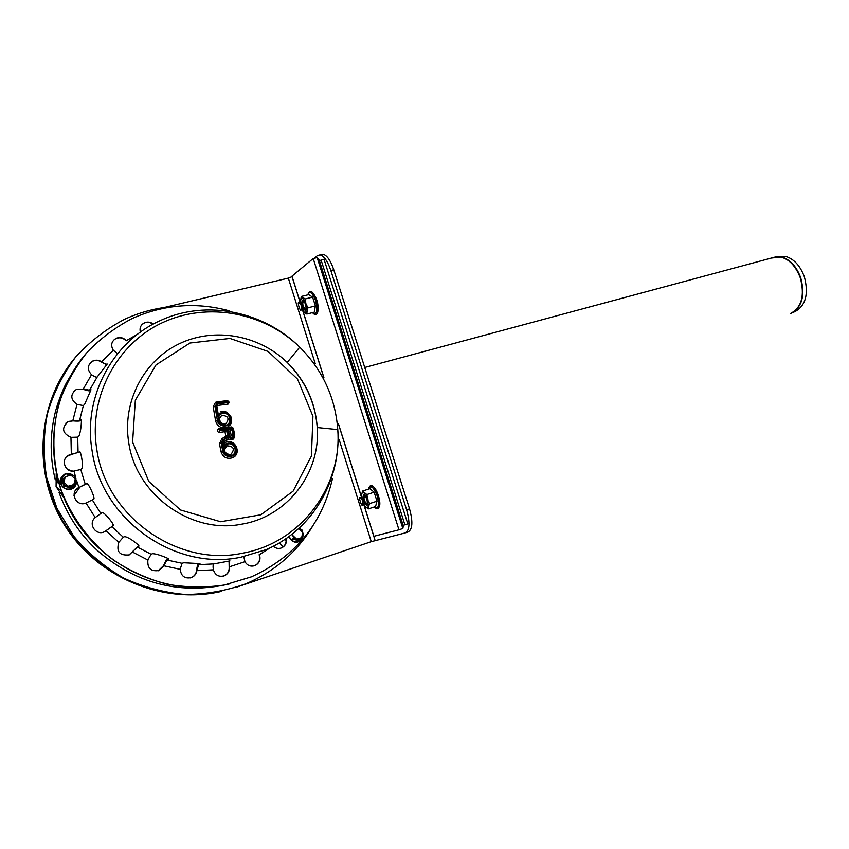 <?xml version="1.0" encoding="UTF-8"?>
<svg xmlns="http://www.w3.org/2000/svg" width="849" height="849" viewBox="0 0 849 849"><rect width="100%" height="100%" fill="white"/><g stroke="black" fill="none" stroke-linecap="round" stroke-linejoin="round"><path stroke-width="1.27" d="M777.525 256.568L785.495 256.366C793.932 258.892 800.214 265.705 804.364 276.806C808.832 293.998 805.733 305.598 795.035 311.583L792.149 312.825M781.165 256.886L782.184 256.865M164.069 307.529L288.331 278.122L315.287 363.797M76.06 356.559C37.611 401.598 32.188 472.511 65.309 525.16C98.272 577.925 164.388 604.509 221.833 591.318C164.388 604.509 98.272 577.925 65.309 525.16C32.188 472.511 37.611 401.598 76.06 356.559M236.202 587.296L371.257 541.673L405.175 532.928C409.674 530.445 410.152 522.751 406.629 509.825L330.823 270.491C327.661 261.248 324.085 256.048 320.062 254.902L317.452 255.613L314.236 258.287M75.497 357.217C37.123 402.182 31.71 472.957 64.768 525.489C97.667 578.137 163.655 604.668 220.995 591.498M292.12 276.647L288.331 278.122M405.652 532.769L408.051 531.952C412.561 529.468 413.06 521.774 409.526 508.869L333.774 269.791C330.622 260.558 327.024 255.369 323.002 254.222L320.593 254.774M362.714 500.857C363.839 515.693 355.158 488.122 362.714 500.857M301.151 305.3C302.573 320.986 294.051 293.913 301.151 305.3M312.528 526.38C296.874 552.221 274.779 571.303 246.242 583.634C226.715 590.702 206.328 594.321 185.093 594.48C163.804 592.549 143.258 587.052 123.466 577.989C104.586 566.983 88.02 553.081 73.789 536.271L56.894 508.254L46.589 477.318C43.129 455.764 43.426 434.412 47.47 413.272C53.614 392.747 62.975 374.038 75.572 357.132C89.739 341.659 105.987 329.083 124.315 319.415C141.167 311.625 158.784 307.232 177.144 306.234M65.288 476.724L70.955 475.122L75.211 479.048L73.821 484.599L68.153 486.222L63.877 482.285L65.288 476.724L61.977 479.855L65.288 476.724M61.977 479.855L63.877 486.169L70.488 487.708L71.422 487.018L76.123 482.232L75.211 479.048L74.224 475.928L67.612 474.368M63.877 486.169L64.8 485.479L71.422 487.018M64.8 485.479L62.89 479.144M299.135 528.736L302.753 532.344L301.682 537.629L296.736 539.242L292.863 535.57L292.618 534.159M292.863 535.57L293.733 538.584L292.109 539.062L297.978 540.42L299.612 539.953L303.613 535.348L301.756 529.383M293.733 538.584L299.612 539.953M363.202 503.446L364.03 505.367L368.222 508.954L367.914 499.18L366.8 494.574L362.587 491.04L361.218 496.453M362.587 491.04L369.92 488.706L374.154 492.218L366.8 494.574M363.192 503.308L365.823 507.256L367.097 507.904L368.264 507.256L369.633 503.584L363.85 492.526L362.661 492.335L361.695 493.513L361.706 498.586M369.633 503.584L376.988 501.197L374.154 492.218M376.988 501.197L375.555 506.566L368.222 508.954M366.736 505.272C368.02 501.048 366.927 497.599 363.478 494.925C362.205 499.138 363.287 502.587 366.736 505.272M364.773 495.476L364.773 495.476C363.276 498.214 364.019 501.122 367.012 504.2M305.152 298.965L312.612 297.129L315.393 305.948L307.943 307.794L307.083 311.01L304.6 312.835L301.671 308.229L302.987 311.477L306.839 314.045L307.083 311.01L305.152 298.965L301.289 296.46L300.228 302.722M301.289 296.46L308.718 294.645L312.612 297.129M307.943 307.794L302.913 297.776L300.45 299.676L300.514 303.74M315.393 305.948L314.257 312.188L306.839 314.045M305.364 310.405C307.476 308.898 304.229 298.593 302.159 300.249C301.14 305.205 302.212 308.59 305.364 310.405M303.687 300.758L303.687 300.758C302.064 303.326 302.647 306.234 305.428 309.492M79.233 487.358L86.609 483.548C88.116 482.073 95.576 498.49 93.719 499.212L86.036 503.022C76.102 507.469 68.939 491.73 78.957 487.485L77.524 488.334M87.033 483.537L79.042 487.496M118.966 542.161L123.285 537.226L124.75 536.557C128.443 537.481 132.932 540.272 138.207 544.909L138.769 546.416L137.251 547.032L129.25 554.896C119.603 555.84 116.111 551.68 118.796 542.405L118.966 542.161M128.889 555.034L138.854 545.716M180.253 569.053L182.047 563.301L183.755 562.76L198.507 563.534L200.428 564.139L198.655 564.67L196.798 570.687C196.278 573.882 194.57 576.153 191.651 577.522C184.88 579.018 181.07 576.291 180.232 569.339L180.253 569.053M190.473 577.914L191.386 577.585C194.294 576.227 196.013 573.956 196.522 570.761L196.554 570.475C197.032 566.548 197.764 564.235 198.74 563.556M253.883 565.954L254.785 565.636C259.157 563.227 260.601 559.597 259.125 554.737L259.433 554.652C260.908 559.512 259.465 563.152 255.082 565.551C250.742 566.941 247.367 565.657 244.947 561.688L243.801 556.626M140.382 332.171C139.353 328.011 140.679 324.902 144.362 322.843C147.514 321.559 150.496 321.962 153.319 324.074M153 324.244C150.199 322.196 147.238 321.813 144.139 323.087L141.921 324.636M101.827 361.918C104.576 363.775 106.38 364.486 107.229 364.03L97.168 377.02C96.34 377.444 94.536 376.733 91.766 374.855L91.533 374.685C86.831 369.474 87.288 364.9 92.881 360.963C95.884 359.711 98.781 359.976 101.583 361.748L101.381 361.971C98.58 360.188 95.682 359.934 92.679 361.175L90.153 363.001M106.836 364.826L101.615 362.13M73.131 420.701L79.583 420.446L80.846 419.247L81.44 420.329C81.271 426.92 80.443 432.162 78.957 436.036L77.705 437.15L70.945 437.341C62.136 433.128 61.266 427.832 68.355 421.433L72.95 420.881L68.175 421.613L65.787 423.216M81.408 419.947L80.74 420.584C79.689 421.178 77.089 421.274 72.95 420.881M83.52 389.15L89.601 390.169L90.896 388.842L90.769 390.37L84.635 404.304L83.361 405.557L76.994 404.4C70.265 399.412 70.106 394.382 76.495 389.309L83.319 389.351L76.314 389.511L73.767 391.304M90.684 390.593C89.633 391.156 87.182 390.752 83.319 389.351M117.576 353.662L113.32 350.276C110.434 345.31 111.368 341.33 116.111 338.327C119.974 336.841 123.381 337.605 126.352 340.619L126.13 340.842C123.169 337.838 119.751 337.085 115.899 338.56L113.49 340.29M286.346 538.691C286.898 542.914 285.338 545.981 281.656 547.86C278.621 548.995 275.851 548.465 273.367 546.289M280.626 548.21L281.337 547.955C284.977 546.098 286.548 543.073 286.049 538.892M213.322 569.541C212.887 566.315 213.057 564.436 213.821 563.906L229.952 560.913C229.156 561.444 228.975 563.311 229.4 566.527L229.442 566.803C229.75 570.942 228.073 573.924 224.401 575.76C218.925 577.256 215.243 575.282 213.375 569.817L213.322 569.541M223.138 576.174L224.115 575.834C227.776 573.998 229.463 571.016 229.156 566.877L229.05 560.924M147.991 559.767L151.101 554.248L152.671 553.654C156.174 553.919 161.013 555.395 167.211 558.09L168.633 559.449L166.988 560L163.751 565.763L159.124 570.464C150.952 571.791 147.206 568.31 147.896 560.043L147.991 559.767M158.243 570.783L163.613 565.572C165.109 561.794 166.372 559.587 167.38 558.939L168.251 558.642M95.428 517.412L102.124 512.605C103.366 511.416 112.556 522.05 113.299 525.011L113.14 525.849L104.331 531.814C95.714 536.059 87.649 523.504 95.205 517.603L95.428 517.412M104.671 531.654L113.352 525.467M71.624 454.268L79.986 451.87C81.472 453.907 83.478 467.778 82.035 468.489L80.761 469.465L74.001 471.068C64.524 472.617 60.332 458.46 69.225 454.968L71.433 454.438L67.018 456.391M79.997 451.88L71.433 454.438M332.447 478.709C321.994 524.088 295.006 556.785 251.463 576.821L224.285 585.025C205.32 587.805 186.196 587.529 166.913 584.186C147.917 579.06 130.067 571.027 113.373 560.085C89.601 541.811 71.369 517.232 60.852 489.12C52.033 460.476 51.587 430.305 59.388 402.086C65.999 383.78 75.296 367.139 87.256 352.165C100.522 338.433 115.517 327.205 132.242 318.481C164.037 304.356 196.512 301.841 229.655 310.936M229.538 583.91L223.998 585.088C167.805 596.221 104.363 568.703 73.428 516.808C42.344 464.997 48.637 396.43 86.386 353.173M229.846 454.639C224.019 453.122 223.117 450.182 227.129 445.831C233.751 446.319 235.024 449.153 230.96 454.321L229.846 454.639M224.55 424.139C218.766 422.611 217.843 419.693 221.791 415.384C228.413 415.851 229.718 418.663 225.717 423.81L224.55 424.139M229.421 435.601L228.646 431.133L230.334 430.889L231.13 435.441L230.641 436.354L229.071 435.59L228.158 430.326L227.373 429.69L228.413 435.664L230.641 436.354M231.13 435.441L232.913 435.017L231.873 429.042L230.334 430.889M228.646 431.133L228.158 430.326M228.084 437.065L223.425 440.419L222.173 443.082L222.926 447.423C225.325 440.09 237.009 442.891 236.266 450.586C235.82 458.333 223.86 458.619 222.65 450.883L221.324 443.21L223 439.655L226.216 437.882L227.468 435.229L226.534 429.806L224.996 431.663L225.685 435.654L225.134 436.832L221.918 438.604L219.53 443.634L220.857 451.297C222.767 457.197 226.651 459.362 232.488 457.781C242.347 453.907 235.077 437.776 225.558 442.382L223.34 443.836L223.372 441.862L227.935 439.442L232.212 439.793L234.77 434.911L233.751 434.89C233.082 438.625 231.193 439.358 228.084 437.065L227.935 439.442M226.534 429.806L219.615 430.804L219.031 428.787L218.373 428.883C216.75 430.645 217.121 431.833 219.488 432.449L224.996 431.663M219.467 429.944L232.148 428.129L231.512 426.93L225.197 427.843C220.156 428.045 216.951 425.678 215.582 420.743L217.365 420.308L214.956 406.363L217.291 403.137L227.553 401.757L227.702 402.606L217.44 403.997L215.805 406.247L217.641 416.88L218.066 413.346L216.792 405.535L228.052 404.135C229.633 402.479 229.294 401.301 227.054 400.579M233.645 428.427L231.618 426.92M234.759 434.815L233.295 428.427L234.409 434.815C234.717 437.277 233.984 438.933 232.212 439.793M222.926 447.423L223.34 443.836M223.202 443.008L223.765 441.904M228.052 404.135C229.272 402.437 228.965 401.269 227.118 400.632L216.782 401.959M217.291 403.137L216.856 402.012L215.54 402.299L213.173 406.798L215.582 420.743M56.225 473.233L56.076 486.657L57.774 479.696M61.17 490.711L56.076 486.657L63.824 497.663M402.851 528.503L317.165 257.608L319.107 259.773L403.317 525.945L402.851 528.503L398.956 529.808L313.207 258.531L291.971 276.169L300.228 302.393M317.165 257.608L313.207 258.531M364.2 505.579L373.868 536.292L398.956 529.808M303.135 311.636L323.936 377.699M338.433 423.747L361.239 496.166M404.888 524.82L407.785 523.854L324.021 259.274L321.071 259.964L404.888 524.82L403.105 525.298M319.564 261.195L321.071 259.964M771.317 258.075L781.568 256.96C790.132 259.539 796.521 266.48 800.734 277.793C805.298 295.303 802.156 307.105 791.3 313.185L790.769 313.377M770.786 258.223L776.846 256.589C787.129 257.109 794.961 264.209 800.331 277.899C804.916 295.611 801.689 307.455 790.663 313.419M339.25 439.952L371.257 541.673M375.099 540.463L364.062 505.41M361.218 496.4L338.486 424.16M323.734 377.327L303.008 311.509M300.228 302.658L292.056 276.7M333.774 269.791L330.823 270.491M409.526 508.869L406.629 509.825M74.319 476.236C77.864 481.67 76.675 485.851 70.743 488.801C54.697 492.229 61.255 465.878 73.927 475.854M302.775 536.345L298.179 541.45C293.977 542.352 291.037 540.739 289.329 536.61M299.601 528.322L300.599 529.086M374.016 507.076C378.442 509.58 379.535 505.94 377.296 496.145C373.528 486.88 370.557 484.567 368.392 489.194M377.625 507.522C383.706 507.819 375.863 482.911 371.077 486.721M312.188 312.708C316.794 315.51 317.94 311.487 315.605 300.652C312.315 292.374 309.662 290.464 307.625 294.911M317.919 311.137C318.619 304.027 316.921 297.988 312.825 293.022M78.957 487.485L76.442 480.131M75.943 478.475L74.001 471.068M71.327 454.321L70.945 437.341M72.834 420.669L76.994 404.4M83.244 389.044L91.533 374.685M101.583 361.748L113.32 350.276M126.352 340.619L137.697 334.166M269.738 548.051L259.433 554.652M244.947 561.688L229.442 566.803M213.375 569.817L196.798 570.687M180.232 569.339L163.751 565.763M147.896 560.043L132.741 552.179M118.796 542.405L106.146 530.752M95.205 517.603L86.036 503.022M85.293 484.471L80.761 469.465M123.285 537.226L111.728 526.56M182.047 563.301L166.988 560M79.583 420.446L83.361 405.557M78.066 452.676L77.705 437.15M89.601 390.169L97.168 377.02M213.821 563.906L198.655 564.67M151.101 554.248L137.251 547.032M128.761 442.743C121.991 401.885 143.831 360.57 179.288 343.739C214.744 326.791 259.104 335.153 287.206 362.438C305.375 380.554 315.393 402.256 317.25 427.546C320.699 472.649 287.694 516.733 241.625 524.183C191.757 534.329 136.201 495.328 128.761 442.743M132.603 442.074L135.32 400.272L156.025 364.9L189.964 343.017L229.941 338.443L268.146 351.444L297.543 379.132L312.92 416.254L311.434 456.062L293.075 491.2L260.855 514.791L220.644 521.742L180.455 509.973L148.798 481.468L132.603 442.074M96.775 449.312C88.2 396.653 116.886 343.771 162.424 322.673C208.005 301.416 264.251 312.528 299.718 347.145L299.718 347.145C322.662 370.111 335.344 397.597 337.775 429.594L337.775 429.594C342.296 486.647 300.96 543.137 242.029 553.283C178.279 566.994 106.146 517.158 96.775 449.312M92.085 450.713C82.693 396.472 113.055 341.351 160.376 320.551C207.496 298.699 264.612 312.177 299.718 347.145L287.206 362.438C305.194 380.628 315.212 402.33 317.25 427.546L337.775 429.594C341.372 478.475 313.907 529.245 266.098 549.653L240.999 557.177C175.69 571.324 101.657 520.278 92.085 450.713M100.766 513.38L92.392 500.05M231.873 429.042L227.373 429.69M228.413 435.664C230.419 438.381 231.926 438.158 232.913 435.017M232.148 428.129L233.751 434.89M230.472 455.871C237.985 454.777 235.884 442.69 228.392 443.857C220.857 444.908 222.958 457.07 230.472 455.871M225.685 435.654L227.468 435.229M219.488 432.449L219.615 430.804M232.637 428.49L233.295 428.427L231.703 426.973L218.373 428.883M225.134 436.832L226.216 437.882M221.907 438.604L223 439.655M219.53 443.634L221.324 443.21M226.651 438.646L226.98 440.132M220.857 451.297L222.65 450.883M223.425 440.419L223.818 441.862L228.116 439.029M222.173 443.082L222.831 443.008L223.223 445.226M225.176 425.338C232.679 424.32 230.588 412.296 223.107 413.389C215.572 414.365 217.662 426.463 225.176 425.338M217.641 416.88C220.04 409.621 231.713 412.508 230.97 420.149C230.514 427.832 218.564 428.002 217.365 420.308M227.702 402.606L227.574 404.273M215.54 402.299L227.118 400.632L227.553 401.757M217.44 403.997L217.312 405.663M213.173 406.798L214.956 406.363M215.805 406.247L216.463 406.183L217.938 414.705M73.99 495.476L79.923 487.103M72.706 471.121L67.814 469.518M279.523 542.957L283.004 546.989M286.187 540.824L285.285 539.402M785.495 256.366L776.846 256.589L364.72 367.468M323.002 254.222L320.062 254.902M112.959 524.141L113.31 525.489M74.234 475.96C79.509 484.026 73.81 488.706 70.732 489.279C66.731 491.306 56.575 484.62 61.308 477.552C64.025 475.111 64.757 470.749 74.192 475.918M302.944 536.154C301.873 539.497 300.259 541.397 298.095 541.874C297.776 542.118 292.544 543.795 288.968 536.876M299.697 528.237L300.79 529.139M375.672 508.148C385.52 512.531 374.144 476.554 368.912 487.676M313.854 313.971C323.565 318.948 313.897 282.993 308.251 293.319M230.96 454.321L230.026 454.682C229.315 456.019 227.436 454.958 224.359 451.509C224.242 447.678 225.165 445.778 227.129 445.831M232.488 457.781C235.046 456.529 236.51 454.523 236.86 451.742C236.659 441.968 228.296 440.652 225.558 442.382M225.717 423.81L224.741 424.182C222.534 425.699 220.634 423.64 219.042 417.995L221.791 415.384M220.178 411.977C223.213 411.638 224.985 408.878 231.236 417.22C231.915 425.667 229.952 424.818 227.299 427.238M224.369 585.014C177.218 594.353 134.789 582.785 97.104 550.279C79.827 534.297 67.156 515.067 59.069 492.569M55.238 479.781C50.006 457.929 49.826 436.227 54.707 414.683C57.223 403.349 63.113 388.991 66.402 382.888L73.81 370.249"/></g></svg>
